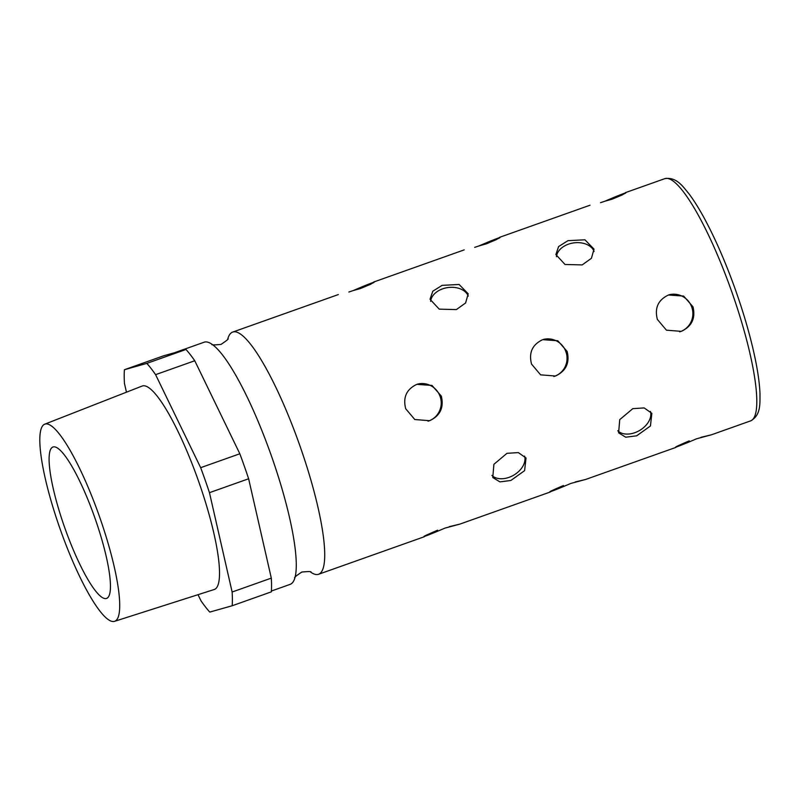 <?xml version="1.0" encoding="UTF-8"?>
<svg xmlns="http://www.w3.org/2000/svg" width="800" height="800" viewBox="0 0 800 800"><rect width="100%" height="100%" fill="white"/><g stroke="black" fill="none" stroke-linecap="round" stroke-linejoin="round"><path stroke-width="1.2" d="M227.86 338.65A128.49 25.34 70.5 0 1 232.64 332.1A128.49 25.34 70.5 0 1 300.07 446.28A128.49 25.34 70.5 0 1 318.62 574.26A128.49 25.34 70.5 0 1 310.77 572.19M506.98 453.32L493.9 464.31L492.79 477.51L499.89 481.88L510.85 480.49L524.61 470.65L526.03 457.99L518.34 452.6L506.98 453.32M632.81 408.65L619.73 419.64L618.62 432.84L625.72 437.21L636.67 435.82L650.44 425.98L651.86 413.32L644.17 407.92L632.81 408.65M700.95 437.32L711.46 434.79L696.59 438.78C674.38 448.36 666.58 450.56 689.26 440.85M449.3 526.66L459.81 524.13L444.94 528.12C422.73 537.7 414.93 539.91 437.61 530.19M575.13 481.99L585.63 479.46L570.77 483.45C548.55 493.03 540.76 495.23 563.43 485.52M681.3 331.35C691.83 326.41 695.72 318.22 692.98 306.78L683.66 296.09L668.49 295C658.15 299.89 654.44 308.03 657.37 319.42L666.43 330.18L681.3 331.35M555.47 376.03C566 371.09 569.89 362.9 567.15 351.45L557.83 340.76L542.67 339.67C532.32 344.57 528.61 352.71 531.54 364.09L540.61 374.85L555.47 376.03M429.65 420.7C440.18 415.76 444.07 407.57 441.33 396.12L432.01 385.44L416.84 384.35C406.5 389.24 402.79 397.38 405.72 408.77L414.78 419.53L429.65 420.7M468.27 296.12A19.27 13.53 -8.1 0 0 442.63 288.85A19.27 13.53 -8.1 0 0 430.62 301.39M442.13 285.35L432.8 291.21L430.03 299.24L439.21 309.15L456.37 309.59L465.59 302.97L468.19 293.8L459.11 284.47L442.13 285.35M594.09 251.45A19.27 13.53 -8.1 0 0 568.45 244.18A19.27 13.53 -8.1 0 0 556.44 256.72M567.95 240.67L558.62 246.54L555.86 254.56L565.03 264.48L582.19 264.91L591.42 258.3L594.02 249.13L584.93 239.8L567.95 240.67M353.22 290.57L360.56 288.5C383.2 278.8 375.48 280.97 353.22 290.57L348.86 292.03M479.05 245.9L486.38 243.83C509.02 234.13 501.31 236.3 479.05 245.9L474.69 247.36M604.87 201.23L612.21 199.16C634.85 189.46 627.13 191.63 604.87 201.23L600.51 202.69M617.73 430.73A19.27 13.19 149.6 0 0 634.84 432.69A19.27 13.19 149.6 0 0 650.42 411.42M491.91 475.4A19.27 13.19 149.6 0 0 509.01 477.36A19.27 13.19 149.6 0 0 524.59 456.1M679.67 331.85A19.27 18.89 74.2 0 0 692.03 307.95A19.27 18.89 74.2 0 0 669.18 294.77M428.02 421.19A19.27 18.89 74.2 0 0 440.38 397.3A19.27 18.89 74.2 0 0 417.53 384.12M553.85 376.52A19.27 18.89 74.2 0 0 566.2 352.62A19.27 18.89 74.2 0 0 543.36 339.44M271.4 591.03L290.13 584.37A128.49 25.34 -109.5 0 0 294.96 577.66A128.49 25.34 -109.5 0 0 271.58 456.39A128.49 25.34 -109.5 0 0 212.14 344.38A128.49 25.34 -109.5 0 0 204.15 342.21L174.63 352.69M95.05 518.4A80.3 15.84 -109.5 0 0 52.9 447.04A80.3 15.84 -109.5 0 0 64.5 527.03A80.3 15.84 -109.5 0 0 106.64 598.39A80.3 15.84 -109.5 0 0 95.05 518.4M59.88 528.34A104.58 20.63 70.5 0 1 44.66 424.21A104.58 20.63 70.5 0 1 99.66 517.1A104.58 20.63 70.5 0 1 114.64 621.31A104.58 20.63 70.5 0 1 59.88 528.34M114.64 621.31L214.28 589.49A107.93 21.29 -109.5 0 0 198.82 481.94A107.93 21.29 -109.5 0 0 142.06 386.08L44.66 424.21M185.99 349.48L146.82 363.39L124.42 369.72L163.59 355.81L185.99 349.48A141.34 27.88 70.5 0 1 194.76 360.75L239.83 453.77A141.34 27.88 70.5 0 1 248.63 478.77L271.31 578.12A141.34 27.88 70.5 0 1 271.34 591.85L232.17 605.76L209.77 612.08A141.34 27.88 -109.5 0 1 201 600.82L198.03 594.68M126.45 392.19L124.46 383.45A141.34 27.88 -109.5 0 1 124.42 369.72M239.83 453.77L200.66 467.68L155.59 374.66A141.34 27.88 -109.5 0 0 146.82 363.39M194.76 360.75L155.59 374.66M271.31 578.12L232.13 592.02L209.46 492.68A141.34 27.88 -109.5 0 0 200.66 467.68M248.63 478.77L209.46 492.68M232.17 605.76A141.34 27.88 -109.5 0 0 232.13 592.02M612.21 199.16L622.47 194.83L625.48 192.62L664.72 178.69C676.63 176.59 683.1 186.84 688.86 193.65C693.85 200.26 699.09 208.64 704.59 218.8C715.75 239.56 726.22 263.78 736.02 291.44C745.33 318 752.1 342.39 756.35 364.59C758.49 375.94 759.71 385.75 760 394.02C759.82 402.94 761.27 414.98 750.7 420.85A128.49 25.34 -109.5 0 0 732.15 292.87A128.49 25.34 -109.5 0 0 664.72 178.69M486.38 243.83L496.64 239.5L499.66 237.3L590 205.22M360.56 288.5L370.82 284.18L373.83 281.97L464.18 249.89M310.64 572.1L310.81 572.21C311.76 571.44 308.75 571.38 301.8 572.05C295.98 575.92 293.68 577.86 294.9 577.86M227.81 338.81L227.87 338.61C229.1 338.62 226.8 340.55 220.98 344.42C214.02 345.09 211.02 345.03 211.96 344.26M750.7 420.85L711.46 434.79M675.98 447.38L585.63 479.46M550.16 492.05L459.81 524.13M424.33 536.73L318.62 574.26M338.35 294.56L232.64 332.1"/></g></svg>
